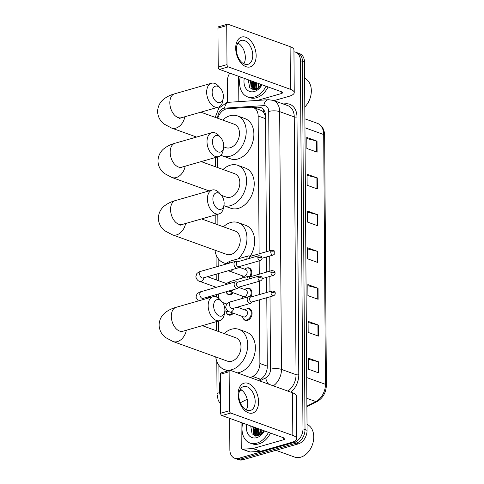 <?xml version="1.0" encoding="UTF-8"?>
<svg xmlns="http://www.w3.org/2000/svg" width="484" height="484" viewBox="0 0 484 484"><rect width="100%" height="100%" fill="white"/><g stroke="black" fill="none" stroke-linecap="round" stroke-linejoin="round"><path stroke-width="0.73" d="M244.632 269.195L244.856 269.013A5.826 4.162 109.8 0 1 246.55 268.1A6.213 4.441 109.8 0 1 247.058 267.918A6.213 4.441 109.8 0 1 249.206 267.954A6.213 4.441 109.8 0 1 250.645 276.666L249.115 276.303A3.497 2.172 74 0 0 248.371 276.316A3.497 2.172 74 0 0 247.082 279.492M246.671 288.482A6.213 4.441 109.8 0 1 247.197 288.295A6.213 4.441 109.8 0 1 249.351 288.337A6.213 4.441 109.8 0 1 250.785 297.049M246.816 308.865A6.213 4.441 109.8 0 1 247.342 308.671A6.213 4.441 109.8 0 1 249.49 308.713A6.213 4.441 109.8 0 1 251.94 314.642A6.213 4.441 109.8 0 1 247.421 320.444A6.213 4.441 109.8 0 1 245.273 320.402A6.213 4.441 109.8 0 1 243.307 318.581M233.385 313.227A6.213 4.441 109.8 0 1 230.741 315.017A6.213 4.441 109.8 0 1 228.593 314.981A6.213 4.441 109.8 0 1 226.627 313.154M233.24 292.844A6.213 4.441 109.8 0 1 230.602 294.641A6.213 4.441 109.8 0 1 228.448 294.599A6.213 4.441 109.8 0 1 226.482 292.778M259.115 253.822L258.154 116.021A11.652 8.325 -70.2 0 0 253.338 107.575A11.652 8.325 -70.2 0 0 250.827 107.23L227.401 108.755A11.652 8.325 -70.2 0 0 225.877 109.021A11.652 8.325 -70.2 0 0 217.782 118.29L217.77 117.376A7.768 5.548 -70.2 0 1 223.572 108.343A7.768 5.548 -70.2 0 1 224.588 108.162A7.768 5.191 -93.7 0 1 229.192 102.257L268.438 99.71A7.768 5.191 -93.7 0 0 263.828 105.615L224.588 108.162M265.522 116.069L263.314 111.713L261.505 110.521L253.338 107.575M250.434 377.593L252.708 376.437A11.652 8.325 -70.2 0 0 259.884 363.49L259.436 299.82M259.4 294.581L259.309 281.24M259.261 274.204L259.164 260.864M218.877 365.329L218.98 380.418A11.652 8.325 -70.2 0 0 220.45 386.044M217.419 156.949L217.491 167.5M217.818 214.261L217.897 224.812M218.133 258.583L218.187 266.351M218.236 273.611L218.284 280.611M218.375 293.988L218.405 298.138M218.568 321.007L218.641 331.558M242.26 275.771L242.315 276.062A5.826 4.162 109.8 0 0 243.035 277.846A6.213 4.441 109.8 0 1 243.022 277.822M242.399 296.154L242.46 296.438A5.826 4.162 109.8 0 0 243.18 298.223A6.213 4.441 109.8 0 1 243.162 298.204M254.759 433.525A15.536 11.102 109.8 0 1 255.062 427.505A15.536 11.102 109.8 0 0 254.759 433.525M252.339 87.386A15.536 11.102 109.8 0 1 252.642 81.366A15.536 11.102 109.8 0 0 252.339 87.386M293.957 51.842A11.652 8.325 109.8 0 1 295.579 52.187A11.652 8.325 109.8 0 1 300.401 60.633L302.972 428.842A11.652 8.325 109.8 0 1 294.272 442.388L238.715 458.324A11.652 8.325 109.8 0 1 234.686 458.251A11.652 8.325 109.8 0 1 229.864 449.805L229.646 418.333M227.444 102.499L227.298 81.596A11.652 8.325 109.8 0 1 229.773 73.114M234.686 458.251L238.775 459.727A11.652 8.325 109.8 0 0 242.805 459.8L298.362 443.864A11.652 8.325 109.8 0 0 307.062 430.318L304.49 62.109A11.652 8.325 109.8 0 0 299.669 53.663L297.624 52.925A11.652 8.325 109.8 0 1 302.446 61.371L305.017 429.58A11.652 8.325 109.8 0 1 296.317 443.126L240.76 459.062A11.652 8.325 109.8 0 1 236.73 458.989A11.652 8.325 109.8 0 0 240.76 459.062L296.317 443.126A11.652 8.325 109.8 0 0 305.017 429.58L302.446 61.371A11.652 8.325 109.8 0 0 297.624 52.925L295.579 52.187M256.732 433.47A15.536 11.102 109.8 0 1 257.107 428.243A15.536 11.102 109.8 0 0 256.732 433.47M254.312 87.332A15.536 11.102 109.8 0 1 254.687 82.105A15.536 11.102 109.8 0 0 254.312 87.332M266.466 251.716L265.522 115.93A11.652 8.325 -70.2 0 0 260.707 107.484A11.652 8.325 -70.2 0 0 258.196 107.139L253.035 107.478M258.371 380.46L260.096 379.577A11.652 8.325 -70.2 0 0 267.271 366.63L266.793 297.714M266.751 292.469L266.648 277.338M266.611 272.093L266.509 256.956M239.985 389.82L240.723 389.445M255.098 108.21L260.241 107.878A11.652 8.325 109.8 0 1 261.693 107.95M252.751 84.815A15.536 11.102 -70.2 0 0 252.914 88.052M252.963 88.378A15.536 11.102 -70.2 0 0 253.344 90.06M255.171 430.954A15.536 11.102 -70.2 0 0 255.328 434.19M255.383 434.517A15.536 11.102 -70.2 0 0 255.758 436.199M318.393 336.09L308.169 332.399L308.09 321.364L318.315 325.054L318.393 336.09M318.647 372.874L308.423 369.183L308.344 358.148L318.569 361.838L318.647 372.874M317.619 225.738L307.394 222.047L307.322 211.012L317.546 214.702L317.619 225.738M317.365 188.954L307.14 185.263L307.062 174.228L317.286 177.918L317.365 188.954M317.111 152.17L306.886 148.479L306.808 137.444L317.032 141.134L317.111 152.17M318.133 299.306L307.909 295.615L307.836 284.58L318.061 288.27L318.133 299.306M317.879 262.522L307.655 258.831L307.576 247.796L317.8 251.486L317.879 262.522M307.582 248.891L317.413 251.365A3.11 0.998 -0.4 0 1 317.8 251.486M307.842 285.675L317.667 288.149A3.11 0.998 -0.4 0 1 318.061 288.27M306.814 138.539L316.639 141.013A3.11 0.998 -0.4 0 1 317.032 141.134M307.074 175.323L316.899 177.797A3.11 0.998 -0.4 0 1 317.286 177.918M307.328 212.107L317.153 214.581A3.11 0.998 -0.4 0 1 317.546 214.702M308.356 359.243L318.182 361.723A3.11 0.998 -0.4 0 1 318.569 361.838M308.096 322.459L317.921 324.939A3.11 0.998 -0.4 0 1 318.315 325.054M235.702 48.291A15.536 9.662 -106 0 1 245.824 37.268A15.536 9.662 -106 0 1 256.151 55.672A15.536 9.662 -106 0 1 246.029 66.695A15.536 9.662 -106 0 1 235.702 48.291M252.757 55.321A12.427 7.726 74 0 0 241.153 40.42A12.427 7.726 74 0 0 236.398 49.416A12.427 7.726 74 0 0 248.002 64.318A12.427 7.726 74 0 0 252.757 55.321M237.898 43.082A12.427 7.726 -106 0 1 245.334 57.451A12.427 7.726 -106 0 1 243.833 63.785M238.83 101.634A1.942 1.385 -70.2 0 1 238.83 101.61L238.654 76.321M273.968 100.648L288.93 96.352A15.536 4.985 179.6 0 0 294.242 92.559A15.536 4.985 179.6 0 0 290.4 89.31L228.285 66.895L219.512 69.412L281.627 91.827A3.884 1.246 -0.4 0 1 282.589 92.638A3.884 1.246 -0.4 0 1 281.258 93.587L257.415 100.424M294.242 92.559L293.939 49.888A15.536 4.985 179.6 0 0 290.104 46.639L227.988 24.23A1.942 1.21 74 0 0 227.468 24.2A1.942 1.21 74 0 0 226.724 25.604L217.951 28.12A1.942 1.21 -106 0 1 218.695 26.717L227.468 24.2M219.512 69.412A1.942 1.21 -106 0 1 218.223 67.113L226.996 64.596L226.724 25.604M226.996 64.596A1.942 1.21 74 0 0 228.285 66.895M218.223 67.113L217.951 28.12M244.378 62.72L243.107 63.368M254.88 88.288A17.478 12.487 109.8 0 1 255.401 82.365M266.043 86.206A19.421 13.873 109.8 0 1 254.342 97.036A19.421 13.873 109.8 0 1 247.62 96.909A19.421 13.873 109.8 0 1 240.276 76.908M268.088 86.938A19.421 13.873 109.8 0 1 256.387 97.774A19.421 13.873 109.8 0 1 249.665 97.647L247.62 96.909M261.917 84.712L260.912 86.013A9.71 6.939 109.8 0 0 261.904 84.706M262.056 84.767A13.594 9.71 109.8 0 1 254.3 91.518A13.594 9.71 109.8 0 1 244.263 78.341M248.274 79.787L249.702 87.828L255.782 89.909L261.989 84.742M251.117 80.816L251.777 86.448L254.233 88.959M252.37 89.824L251.214 88.13L250.464 80.58L251.136 86.219L253.906 88.856L257.077 88.85L260.912 86.013M253.67 81.742L254.33 87.374L255.619 89.117M253.035 81.506L253.695 87.144L255.262 89.117M255.546 89.322L256.345 89.734M256.23 82.661L257.173 88.814M255.945 89.092L255.576 82.425L256.248 88.064L256.768 88.941M258.783 83.587L258.952 87.894M258.147 83.351L258.48 88.203M261.342 84.506L261.215 85.65M260.701 84.276L260.561 86.436M304.599 78.263A17.478 12.487 109.8 0 1 311.333 90.732A17.478 12.487 109.8 0 1 304.805 107.012M253.023 81.506L253.549 88.572M212.143 92.353A8.543 5.312 74 0 0 217.177 102.184A8.543 5.312 74 0 0 223.257 98.216A8.543 5.312 74 0 0 223.39 96.413A8.543 5.312 74 0 0 220.389 88.227A8.543 5.312 74 0 0 212.143 92.353M223.257 98.216L222.821 100.793A12.427 7.726 -106 0 1 218.272 107.17A12.427 7.726 -106 0 1 206.662 92.269A12.427 7.726 -106 0 1 211.417 83.272A12.427 7.726 -106 0 1 218.659 86.267L220.389 88.227M223.699 146.852L225.919 147.656A12.427 8.881 -70.2 0 0 230.215 147.735A12.427 8.881 -70.2 0 0 239.247 136.131A12.427 8.881 -70.2 0 0 234.353 124.273L200.824 112.173M222.676 120.056A21.363 15.264 109.8 0 1 229.991 115.73A21.363 15.264 109.8 0 1 237.384 115.87A21.363 15.264 109.8 0 1 245.799 136.258A21.363 15.264 109.8 0 1 230.275 156.193A21.363 15.264 109.8 0 1 222.882 156.054A21.363 15.264 109.8 0 1 220.964 155.14M237.384 115.87L245.055 118.634A21.363 15.264 109.8 0 1 253.465 139.023A21.363 15.264 109.8 0 1 237.946 158.964A21.363 15.264 109.8 0 1 230.553 158.825L222.882 156.054M212.488 141.794A8.543 5.312 74 0 0 217.522 151.625A8.543 5.312 74 0 0 223.602 147.65A8.543 5.312 74 0 0 223.735 145.847A8.543 5.312 74 0 0 220.734 137.662A8.543 5.312 74 0 0 212.488 141.794M223.602 147.65L223.166 150.234A12.427 7.726 -106 0 1 218.617 156.604A12.427 7.726 -106 0 1 207.013 141.709A12.427 7.726 -106 0 1 211.762 132.713A12.427 7.726 -106 0 1 219.004 135.702L220.734 137.662M221.46 195.361L226.264 197.091A12.427 8.881 -70.2 0 0 230.559 197.169A12.427 8.881 -70.2 0 0 239.592 185.572A12.427 8.881 -70.2 0 0 234.698 173.708L201.169 161.608M223.021 169.497A21.363 15.264 109.8 0 1 230.342 165.171A21.363 15.264 109.8 0 1 237.729 165.31A21.363 15.264 109.8 0 1 246.144 185.693A21.363 15.264 109.8 0 1 230.62 205.633A21.363 15.264 109.8 0 1 223.874 205.706M237.729 165.31L245.4 168.075A21.363 15.264 109.8 0 1 253.81 188.457A21.363 15.264 109.8 0 1 238.291 208.398A21.363 15.264 109.8 0 1 230.898 208.259L223.874 205.724M212.887 199.099A8.543 5.312 74 0 0 217.921 208.931A8.543 5.312 74 0 0 224.001 204.962A8.543 5.312 74 0 0 224.134 203.159A8.543 5.312 74 0 0 221.134 194.973A8.543 5.312 74 0 0 212.887 199.099M224.001 204.962L223.572 207.545A12.427 7.726 -106 0 1 219.016 213.916A12.427 7.726 -106 0 1 207.412 199.015A12.427 7.726 -106 0 1 212.161 190.024A12.427 7.726 -106 0 1 219.403 193.013L221.134 194.973M179.975 225.302L182.172 224.479A12.427 7.726 74 0 1 170.568 209.584A12.427 7.726 74 0 1 175.317 200.588C173.653 201.114 169.588 202.058 164.627 205.767C162.497 207.382 158.583 211.302 158.353 218.32C158.679 225.332 162.648 229.198 164.802 230.783L172.316 234.788L226.663 254.403A12.427 8.881 -70.2 0 0 230.965 254.481A12.427 8.881 -70.2 0 0 239.991 242.883A12.427 8.881 -70.2 0 0 235.097 231.019L201.568 218.919M226.373 263.411A21.363 15.264 109.8 0 1 223.632 262.806A21.363 15.264 109.8 0 1 214.987 250.186M223.42 226.808A21.363 15.264 109.8 0 1 230.741 222.477A21.363 15.264 109.8 0 1 238.128 222.616A21.363 15.264 109.8 0 1 246.961 238.303A21.363 15.264 109.8 0 1 238.092 258.843M238.128 222.616L245.799 225.387A21.363 15.264 109.8 0 1 250.21 256.224M213.638 305.846A8.543 5.312 74 0 0 218.665 315.683A8.543 5.312 74 0 0 224.745 311.708A8.543 5.312 74 0 0 224.885 309.905A8.543 5.312 74 0 0 221.878 301.72A8.543 5.312 74 0 0 213.638 305.846M224.745 311.708L224.316 314.291A12.427 7.726 -106 0 1 219.76 320.662A12.427 7.726 -106 0 1 208.156 305.767A12.427 7.726 -106 0 1 212.906 296.771A12.427 7.726 -106 0 1 220.147 299.759L221.878 301.72M180.72 332.048L182.916 331.231A12.427 7.726 74 0 1 171.312 316.33A12.427 7.726 74 0 1 176.067 307.334C174.397 307.86 170.332 308.804 165.377 312.513C163.241 314.128 159.327 318.048 159.097 325.066C159.424 332.078 163.392 335.944 165.546 337.529L173.066 341.541L227.407 361.149A12.427 8.881 -70.2 0 0 231.709 361.227A12.427 8.881 -70.2 0 0 240.736 349.629A12.427 8.881 -70.2 0 0 235.841 337.765L202.312 325.665M224.171 333.555A21.363 15.264 109.8 0 1 231.485 329.229A21.363 15.264 109.8 0 1 238.878 329.362A21.363 15.264 109.8 0 1 247.288 349.75A21.363 15.264 109.8 0 1 231.769 369.691A21.363 15.264 109.8 0 1 224.376 369.552A21.363 15.264 109.8 0 1 215.731 356.938M238.878 329.362L246.544 332.133A21.363 15.264 109.8 0 1 254.953 352.515A21.363 15.264 109.8 0 1 239.435 372.456A21.363 15.264 109.8 0 1 237.372 372.88M232.429 292.554A5.826 4.162 109.8 0 1 230.088 294.091A5.826 4.162 109.8 0 1 228.073 294.048A5.826 4.162 109.8 0 1 225.998 291.804M236.259 261.487A3.497 2.172 74 0 0 236.059 261.433A3.497 2.172 74 0 0 235.315 261.439A3.497 2.172 74 0 0 233.978 263.968A3.497 2.172 74 0 0 236.301 268.112A3.497 2.172 74 0 0 237.245 268.16A3.497 2.172 74 0 0 237.88 267.773L238.987 266.648M257.839 257.542A2.523 1.567 74 0 1 258.801 255.715L237.335 261.868A2.523 1.567 74 0 0 236.373 263.695A2.523 1.567 74 0 0 238.049 266.684A2.523 1.567 74 0 0 238.733 266.72L260.192 260.567C261.487 259.932 262.098 259.122 262.019 258.123A2.523 0.811 -0.4 0 0 261.396 257.597A2.523 0.811 179.6 0 0 257.839 257.542A2.523 1.567 74 0 0 260.192 260.567M228.545 311.375A3.497 2.499 109.8 0 1 228.17 311.521A3.497 2.499 109.8 0 1 226.96 311.496L224.86 310.74M232.574 312.93A5.826 4.162 109.8 0 1 230.227 314.467A5.826 4.162 109.8 0 1 228.212 314.431A5.826 4.162 109.8 0 1 225.919 311.387L225.865 311.103M236.398 281.869A3.497 2.172 74 0 0 236.204 281.809A3.497 2.172 74 0 0 235.46 281.815A3.497 2.172 74 0 0 234.123 284.35A3.497 2.172 74 0 0 236.446 288.488A3.497 2.172 74 0 0 237.384 288.537A3.497 2.172 74 0 0 238.025 288.149L239.132 287.03M257.978 277.919A2.523 1.567 74 0 1 258.946 276.092L237.481 282.245A2.523 1.567 74 0 0 236.513 284.072A2.523 1.567 74 0 0 238.195 287.066A2.523 1.567 74 0 0 238.872 287.103L260.338 280.944C261.632 280.315 262.243 279.498 262.165 278.5A2.523 0.811 -0.4 0 0 261.541 277.973A2.523 0.811 179.6 0 0 257.978 277.919A2.523 1.567 74 0 0 260.338 280.944M238.618 267.023L245.727 269.594A3.497 2.499 109.8 0 1 247.106 272.928A3.497 2.499 109.8 0 1 244.565 276.189A3.497 2.499 109.8 0 1 243.355 276.17L228.406 270.695M271.718 250.21C276.267 250.833 274.374 252.333 274.936 252.618A2.523 0.811 -0.4 0 0 274.313 252.091A2.523 0.811 179.6 0 0 270.75 252.037A2.523 1.567 74 0 1 271.718 250.21L250.252 256.363A2.523 1.567 74 0 0 249.284 258.19A2.523 1.567 74 0 0 249.296 258.438M249.169 255.988A3.497 2.172 74 0 0 248.976 255.927A3.497 2.172 74 0 0 248.232 255.933A3.497 2.172 74 0 0 246.943 259.115M246.55 268.1A5.826 4.162 109.8 0 1 248.564 268.136A5.826 4.162 109.8 0 1 249.817 276.473M238.757 287.405L245.872 289.97A3.497 2.499 109.8 0 1 247.245 293.304A3.497 2.499 109.8 0 1 244.704 296.571A3.497 2.499 109.8 0 1 243.494 296.547L228.545 291.072M244.777 289.577L245.001 289.39A5.826 4.162 109.8 0 1 246.689 288.476A5.826 4.162 109.8 0 1 248.703 288.518A5.826 4.162 109.8 0 1 249.956 296.849M271.857 270.586C276.406 271.215 274.513 272.71 275.075 273A2.523 0.811 -0.4 0 0 274.452 272.468A2.523 0.811 179.6 0 0 270.895 272.413A2.523 1.567 74 0 1 271.857 270.586L250.397 276.745A2.523 1.567 74 0 0 249.429 278.572A2.523 1.567 74 0 0 249.441 278.82M237.263 307.195L246.011 310.347A3.497 2.499 109.8 0 1 247.391 313.686A3.497 2.499 109.8 0 1 244.85 316.947A3.497 2.499 109.8 0 1 243.64 316.923L229.833 311.944C227.946 311.672 226.542 310.135 225.617 307.34L226.554 304.303C226.585 303.607 230.372 301.641 230.795 301.774A3.497 2.172 74 0 0 229.464 304.515A3.497 2.172 74 0 0 231.782 308.447A3.497 2.172 74 0 0 232.719 308.496L250.44 303.414A3.497 2.172 74 0 0 251.081 303.026L252.188 301.901M249.454 296.74A3.497 2.172 74 0 0 249.26 296.686A3.497 2.172 74 0 0 248.516 296.692A3.497 2.172 74 0 0 247.233 299.935A3.497 2.172 74 0 0 249.502 303.365A3.497 2.172 74 0 0 250.44 303.414M244.916 309.954L245.14 309.772A5.826 4.162 109.8 0 1 246.834 308.859A5.826 4.162 109.8 0 1 248.849 308.895A5.826 4.162 109.8 0 1 251.142 314.455A5.826 4.162 109.8 0 1 246.907 319.894A5.826 4.162 109.8 0 1 244.892 319.857A5.826 4.162 109.8 0 1 242.599 316.814L242.544 316.53M271.034 292.796A2.523 1.567 74 0 1 272.002 290.969L250.537 297.122A2.523 1.567 74 0 0 249.569 298.949A2.523 1.567 74 0 0 251.25 301.937A2.523 1.567 74 0 0 251.928 301.974L273.393 295.821C274.688 295.186 275.299 294.375 275.221 293.377A2.523 0.811 -0.4 0 0 274.597 292.85A2.523 0.811 179.6 0 0 271.034 292.796A2.523 1.567 74 0 0 273.393 295.821M238.122 394.43A15.536 9.662 -106 0 1 248.244 383.407A15.536 9.662 -106 0 1 258.571 401.811A15.536 9.662 -106 0 1 248.449 412.834A15.536 9.662 -106 0 1 238.122 394.43M255.177 401.46A12.427 7.726 74 0 0 243.567 386.559A12.427 7.726 74 0 0 238.818 395.555A12.427 7.726 74 0 0 250.422 410.456A12.427 7.726 74 0 0 255.177 401.46M240.318 389.221A12.427 7.726 -106 0 1 247.754 403.589A12.427 7.726 -106 0 1 246.253 409.924M252.848 448.541A1.942 1.385 -70.2 0 0 253.102 448.493L260.767 451.263A1.942 1.385 109.8 0 1 260.513 451.306L252.848 448.541L242.472 449.212A1.942 1.385 -70.2 0 1 242.048 449.158A1.942 1.385 -70.2 0 1 241.25 447.748L241.074 422.459M260.767 451.263L291.344 442.491A15.536 4.985 179.6 0 0 296.656 438.698A15.536 4.985 179.6 0 0 292.82 435.449L230.705 413.034L221.932 415.55L284.048 437.966A3.884 1.246 -0.4 0 1 285.003 438.776A3.884 1.246 -0.4 0 1 283.678 439.726L253.102 448.493M260.513 451.306L250.137 451.983A1.942 1.385 109.8 0 1 249.72 451.923L242.048 449.158M296.656 438.698L296.359 396.027A15.536 4.985 179.6 0 0 292.517 392.778L230.408 370.369A1.942 1.21 74 0 0 229.882 370.339A1.942 1.21 74 0 0 229.144 371.742L220.371 374.259A1.942 1.21 -106 0 1 221.109 372.855L229.882 370.339M221.932 415.55A1.942 1.21 -106 0 1 220.643 413.251L229.416 410.734L229.144 371.742M229.416 410.734A1.942 1.21 74 0 0 230.705 413.034M220.643 413.251L220.371 374.259M246.798 408.859L245.521 409.506M307.019 424.401A17.478 12.487 109.8 0 1 313.342 441.245A17.478 12.487 109.8 0 1 300.709 457.199A17.478 12.487 109.8 0 1 294.659 457.09L275.886 450.314M257.3 434.426A17.478 12.487 109.8 0 1 257.821 428.503M268.463 432.345A19.421 13.873 109.8 0 1 256.756 443.175A19.421 13.873 109.8 0 1 250.034 443.048A19.421 13.873 109.8 0 1 242.696 423.046M270.508 433.083A19.421 13.873 109.8 0 1 258.801 443.913A19.421 13.873 109.8 0 1 252.079 443.786L250.034 443.048M264.331 430.851L263.326 432.151A9.71 6.939 109.8 0 0 264.318 430.845M264.476 430.905A13.594 9.71 109.8 0 1 256.72 437.657A13.594 9.71 109.8 0 1 246.683 424.48M250.688 425.926L252.116 433.966L258.196 436.048L264.403 430.881M253.531 426.955L254.191 432.587L256.647 435.098M252.896 426.725L253.555 432.357L256.326 434.995L259.491 434.989L263.326 432.151M256.09 427.88L256.75 433.513L258.039 435.255M255.449 427.65L256.109 433.283L257.676 435.255M257.96 435.461L258.758 435.872M258.644 428.8L259.593 434.953M258.008 428.57L258.668 434.202L259.188 435.08M261.203 429.725L261.366 434.033M260.561 429.489L260.894 434.342M263.756 430.645L263.629 431.788M263.121 430.415L262.975 432.575M257.996 428.564L258.359 435.231M255.437 427.644L255.963 434.711M252.884 426.719L253.628 434.269L254.784 435.963M263.314 111.713A11.652 7.786 -93.7 0 1 263.919 110.098M265.541 118.689L258.154 116.021M267.271 366.152L259.884 363.49M260.622 379.293L252.708 376.437M216.517 117.836A7.768 2.493 -0.4 0 1 217.77 117.376M283.122 103.945L285.996 103.764A17.478 12.487 109.8 0 1 296.982 116.947L298.785 374.707A17.478 12.487 109.8 0 1 290.92 392.203M300.401 60.633L304.49 62.109M238.715 458.324L242.805 459.8M294.272 442.388L298.362 443.864M302.972 428.842L307.062 430.318M273.248 100.388A15.536 11.102 109.8 0 1 279.673 111.647L294.242 116.904A15.536 11.102 -70.2 0 0 287.823 105.645L273.248 100.388L268.438 99.71M247.203 399.258L240.312 402.767M269.685 250.791L268.711 111.477A7.768 2.493 -0.4 0 1 279.673 111.647L281.47 369.407L296.045 374.664L294.242 116.904A1.942 0.623 179.6 0 0 296.982 116.947M259.708 380.938L265.728 377.871A7.768 5.548 -70.2 0 0 270.514 369.238A7.768 2.493 -0.4 0 1 281.47 369.407A15.536 11.102 109.8 0 1 273.303 385.845M287.871 391.102A15.536 11.102 -70.2 0 0 296.045 374.664A1.942 0.623 179.6 0 0 298.785 374.707M219.639 384.332L219.694 392.524A7.768 5.548 -70.2 0 0 220.522 396.009M239.405 391.278L241.71 390.104M270.514 369.238L270.005 296.789M269.969 291.549L269.866 276.412M269.83 271.173L269.721 256.036M268.711 111.477A7.768 5.548 -70.2 0 0 263.828 105.615M285.572 104.828A1.942 1.295 86.3 0 0 285.996 103.764M268.614 384.151A7.768 4.326 -117 0 1 265.728 377.871M216.808 361.427L217.038 394.424A7.768 2.493 -0.4 0 1 219.694 392.524M260.241 107.878L258.196 107.139M304.95 127.776L323.693 134.54A3.884 1.246 -0.4 0 1 324.649 135.357L326.391 385.131A3.884 1.246 179.6 0 0 325.436 384.32L323.693 134.54A15.536 11.102 -70.2 0 0 317.268 123.281C321.975 125.283 324.437 129.307 324.649 135.357M326.391 385.131C326.077 392.578 322.979 398.06 317.099 401.563A3.884 2.16 -117 0 1 315.87 401.581A15.536 11.102 -70.2 0 0 325.436 384.32L306.693 377.556M306.892 406.155L315.87 401.581L306.838 398.32M317.486 262.382L317.413 251.365M317.232 225.598L317.153 214.581M316.972 188.814L316.899 177.797M316.717 152.03L316.639 141.013M317.746 299.166L317.667 288.149M318 335.95L317.921 324.939M318.26 372.734L318.182 361.723M290.4 89.31L290.104 46.639M281.258 93.587L281.246 91.688M254.027 86.654A15.536 11.102 109.8 0 1 254.433 82.014M196.577 137.069L171.572 128.042L164.058 124.037C161.904 122.452 157.935 118.586 157.609 111.568C157.838 104.556 161.753 100.63 163.882 99.02C168.843 95.312 172.909 94.368 174.573 93.842A12.427 7.726 74 0 0 169.823 102.838A12.427 7.726 74 0 0 181.427 117.733L218.272 107.17M171.572 128.042A12.427 8.881 -70.2 0 0 175.873 128.127A12.427 8.881 -70.2 0 0 184.864 116.747M209.1 190.902L171.917 177.483L164.403 173.472C162.249 171.887 158.28 168.021 157.953 161.009C158.183 153.991 162.098 150.07 164.227 148.455C169.188 144.746 173.254 143.802 174.918 143.276A12.427 7.726 74 0 0 170.168 152.272A12.427 7.726 74 0 0 181.772 167.174L218.617 156.604M171.917 177.483A12.427 8.881 -70.2 0 0 176.218 177.561A12.427 8.881 -70.2 0 0 185.209 166.187M172.316 234.788A12.427 8.881 -70.2 0 0 176.618 234.873A12.427 8.881 -70.2 0 0 185.608 223.499M173.066 341.541A12.427 8.881 -70.2 0 0 177.368 341.619A12.427 8.881 -70.2 0 0 186.352 330.245M203.837 277.737A3.497 2.499 109.8 0 1 201.235 281.476A3.497 2.499 109.8 0 1 200.031 281.452C198.137 281.18 196.734 279.649 195.814 276.854L196.746 273.817C196.782 273.121 200.564 271.149 200.987 271.282A3.497 2.172 74 0 0 199.65 273.811A3.497 2.172 74 0 0 199.656 274.023A3.497 2.172 74 0 0 202.917 278.004L237.245 268.16M198.337 300.945L195.953 297.23L196.885 294.193C196.921 293.498 200.709 291.531 201.132 291.664A3.497 2.172 74 0 0 199.795 294.193A3.497 2.172 74 0 0 199.801 294.399A3.497 2.172 74 0 0 203.056 298.38L237.384 288.537M203.976 298.12A3.497 2.499 109.8 0 1 203.697 299.408M225.877 264.143L227.117 262.673L230.511 261.015A3.497 2.172 74 0 0 229.186 263.199M232.774 269.443A3.497 2.499 109.8 0 1 230.759 271.209A3.497 2.499 109.8 0 1 229.549 271.185M270.75 252.037A2.523 1.567 74 0 0 273.109 255.062L262.019 258.244M226.022 284.525L227.262 283.049L230.65 281.398A3.497 2.172 74 0 0 229.325 283.576M232.913 289.819A3.497 2.499 109.8 0 1 230.904 291.586A3.497 2.499 109.8 0 1 229.694 291.568M270.895 272.413A2.523 1.567 74 0 0 273.248 275.444L262.165 278.621M233.645 308.229A3.497 2.499 109.8 0 1 231.043 311.968A3.497 2.499 109.8 0 1 229.833 311.944M292.82 435.449L292.517 392.778M283.678 439.726L283.666 437.826M242.472 449.212L250.137 451.983M256.447 432.793A15.536 11.102 109.8 0 1 256.847 428.152M229.192 102.257L226.542 102.723L218.81 108.21L215.211 117.364M217.038 394.424L218.236 400.383L220.577 404.067M215.386 157.53L215.447 166.762M215.785 214.842L215.846 224.074M216.064 254.681L216.148 266.938M216.197 274.192L216.239 279.873M216.342 294.575L216.36 296.982M216.529 321.588L216.596 330.82M317.099 401.563L306.892 406.76M317.268 123.281L304.884 118.816M174.573 93.842L211.417 83.272M179.231 118.55L181.427 117.733M174.918 143.276L211.762 132.713M179.576 167.99L181.772 167.174M182.172 224.479L219.016 213.916M223.632 262.806L226.149 263.713M175.317 200.588L212.161 190.024M182.916 331.231L219.76 320.662M224.376 369.552L228.031 370.871M176.067 307.334L212.906 296.771M258.801 255.715C263.35 256.339 261.457 257.833 262.019 258.123M216.275 287.321L200.031 281.452M228.073 294.048L230.033 294.762M202.917 278.004L202.312 278.04M226.657 283.63L207.454 276.703M200.987 271.282L235.315 261.439M237.596 261.796L236.059 261.433M258.946 276.092C263.496 276.715 261.602 278.215 262.165 278.5M228.212 314.431L230.178 315.138M203.056 298.38L202.457 298.422M226.796 304.006L222.458 302.446M209.469 297.757L207.6 297.079M201.132 291.664L235.46 281.815M237.735 282.172L236.204 281.809M230.511 261.015L248.232 255.933M250.506 256.29L248.976 255.927M248.564 268.136L250.524 268.85M273.109 255.062C274.404 254.433 275.015 253.616 274.936 252.618M230.65 281.398L248.371 276.316M248.703 288.518L250.67 289.226M273.248 275.444C274.543 274.809 275.154 273.992 275.075 273M272.002 290.969C276.552 291.592 274.658 293.086 275.221 293.377M244.892 319.857L246.858 320.565M232.719 308.496L232.12 308.532M230.795 301.774L248.516 296.692M250.791 297.049L249.26 296.686M248.849 308.895L250.815 309.603"/></g></svg>
